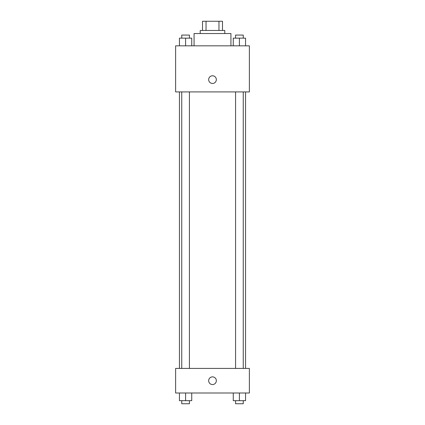 <?xml version="1.0" encoding="UTF-8"?>
<svg xmlns="http://www.w3.org/2000/svg" width="425" height="425" viewBox="0 0 425 425"><rect width="100%" height="100%" fill="white"/><g stroke="black" fill="none" stroke-linecap="round" stroke-linejoin="round"><path stroke-width="0.64" d="M206.035 30.467L206.035 21.25L202.512 21.25L202.512 30.467L202.512 21.25M206.035 21.25L222.488 21.25L222.488 30.467M218.965 30.467L218.965 21.25M200.212 33.538L200.212 30.467L224.788 30.467L224.788 33.538M230.934 45.831L230.934 33.538L194.066 33.538L194.066 45.831M175.631 45.831L249.369 45.831L249.369 91.912L175.631 91.912L175.631 45.831M208.659 79.624A3.841 3.841 0 0 1 214.418 76.298A3.841 3.841 0 0 1 214.418 82.949A3.841 3.841 0 0 1 208.659 79.624M175.631 368.417L249.369 368.417L249.369 392.998L175.631 392.998L175.631 368.417M212.5 384.551A3.841 3.841 0 0 1 209.174 378.787A3.841 3.841 0 0 1 215.826 378.787A3.841 3.841 0 0 1 212.5 384.551M233.267 392.998L233.267 400.679L245.56 400.679L245.56 392.998L245.56 400.679M239.413 400.679L239.413 392.998M243.254 400.679L243.254 403.75L235.572 403.75L235.572 400.679M179.44 392.998L179.44 400.679L191.733 400.679L191.733 392.998L191.733 400.679M185.587 400.679L185.587 392.998M189.428 400.679L189.428 403.75L181.746 403.75L181.746 400.679M233.267 45.831L233.267 38.149L245.56 38.149L245.56 45.831L245.56 38.149M239.413 45.831L239.413 38.149M243.254 38.149L243.254 35.073L235.572 35.073L235.572 38.149M179.44 45.831L179.44 38.149L191.733 38.149L191.733 45.831L191.733 38.149M185.587 45.831L185.587 38.149M189.428 38.149L189.428 35.073L181.746 35.073L181.746 38.149M245.56 368.417L245.56 91.912M179.44 368.417L179.44 91.912M235.572 91.912L235.572 368.417M243.254 91.912L243.254 368.417M189.428 368.417L189.428 91.912M181.746 368.417L181.746 91.912"/></g></svg>
